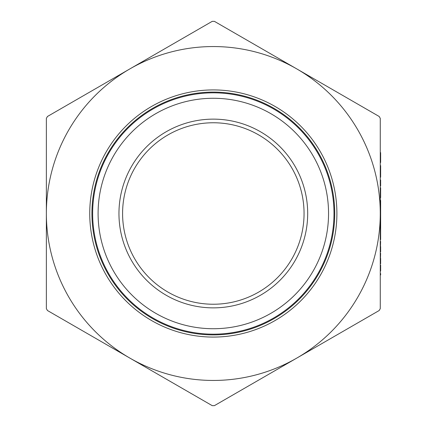 <?xml version="1.0" encoding="UTF-8"?>
<svg xmlns="http://www.w3.org/2000/svg" width="427" height="427" viewBox="0 0 427 427"><rect width="100%" height="100%" fill="white"/><g stroke="black" fill="none" stroke-linecap="round" stroke-linejoin="round"><path stroke-width="0.64" d="M380.27 274.956L380.27 273.579L380.633 273.579L380.633 274.956L380.27 274.956M380.27 271.017L380.27 265.108L380.633 265.108L380.633 271.017L380.27 271.017M380.27 258.426L380.27 253.291L380.633 253.291L380.27 263.731L380.633 263.731L380.633 258.426M380.633 235.757L380.27 235.757L380.27 239.6L380.633 239.6L380.633 234.38L380.27 234.38L380.27 228.472L380.633 228.472L380.633 210.741L380.27 210.741M380.633 221.181L380.27 221.181L380.27 218.032L380.633 218.032M380.633 196.265L380.633 197.642L380.27 197.642L380.27 196.265L380.633 196.265L380.27 196.105L380.27 193.201M380.27 189.385L380.633 189.385L380.633 193.212L380.27 193.212L380.27 187.795L380.633 187.795L380.633 189.172L380.27 189.172M380.27 213.5L380.27 308.63L379.181 310.52L296.792 358.082A166.952 166.952 0 0 0 296.792 68.918A166.952 166.952 0 0 0 129.845 68.918L212.23 21.35L214.407 21.35L379.181 116.48L380.27 118.37L380.27 213.5M380.27 211.237L380.27 206.049L380.633 206.049L380.633 205.029L380.27 205.029M380.633 154.014L380.633 162.484L380.27 162.484L380.27 152.631L380.633 152.631L380.633 154.014L380.27 154.014M380.27 167.01L380.27 165.633L380.633 165.633L380.633 167.01L380.27 167.01M380.633 177.141L380.27 177.451L380.633 177.141L380.633 167.01M380.27 185.921L380.27 180.013L380.633 180.013L380.633 185.921L380.27 185.921M380.27 246.609L380.27 241.468L380.633 241.468L380.27 251.909L380.633 251.909L380.633 246.609M214.407 405.65L212.23 405.65L47.456 310.52L46.367 308.63L46.367 213.5A166.952 166.952 0 0 0 296.792 358.082L214.407 405.65M46.367 118.37L47.456 116.48L129.845 68.918A166.952 166.952 0 0 0 46.367 213.5L46.367 118.37M334.72 213.5A121.401 121.401 0 0 0 152.62 108.367A121.401 121.401 0 0 0 152.62 318.633A121.401 121.401 0 0 0 334.72 213.5M122.586 213.5A90.732 90.732 0 0 1 258.687 134.921A90.732 90.732 0 0 1 258.687 292.079A90.732 90.732 0 0 1 122.586 213.5M118.957 213.5A94.362 94.362 0 0 0 260.502 295.222A94.362 94.362 0 0 0 260.502 131.778A94.362 94.362 0 0 0 118.957 213.5M328.55 213.5A115.231 115.231 0 0 1 155.706 313.29A115.231 115.231 0 0 1 155.706 113.71A115.231 115.231 0 0 1 328.55 213.5M333.994 213.5A120.676 120.676 0 0 0 152.983 108.992A120.676 120.676 0 0 0 152.983 318.008A120.676 120.676 0 0 0 333.994 213.5M380.633 196.105L380.633 193.201M380.633 205.029L380.633 200.402L380.27 200.402M380.633 211.237L380.633 206.049M380.633 234.38L380.633 228.472M380.633 155.134L380.27 155.134M380.633 160.776L380.27 160.776M380.633 189.471L380.27 189.471M380.633 191.83L380.27 191.83M380.633 201.288L380.27 201.288M380.633 203.652L380.27 203.652M380.633 219.409L380.27 219.409M380.633 222.563L380.27 222.563M380.633 232.016L380.27 232.016M336.898 213.5A123.579 123.579 0 0 0 151.532 106.478A123.579 123.579 0 0 0 151.532 320.522A123.579 123.579 0 0 0 336.898 213.5"/></g></svg>

